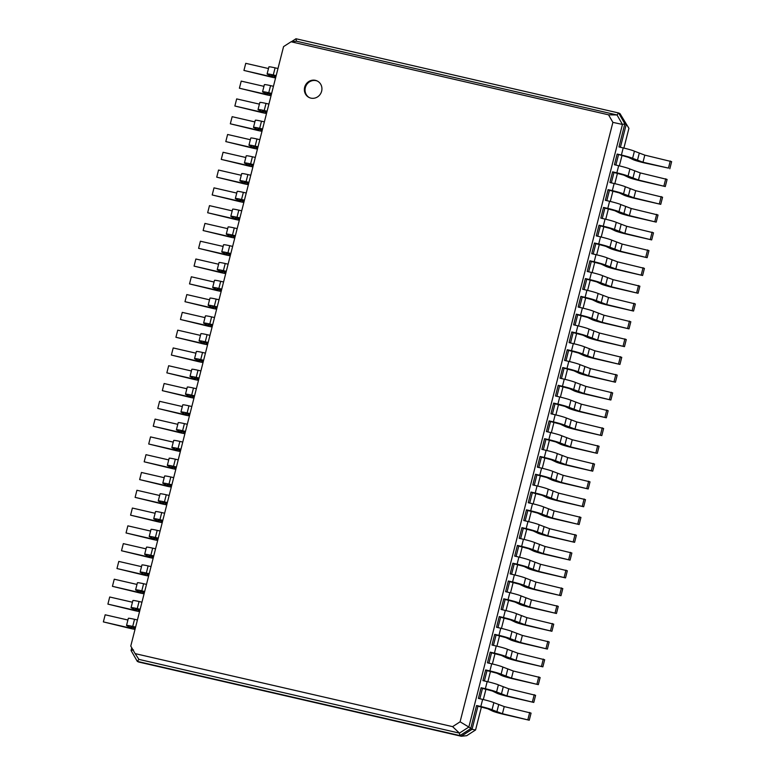 <?xml version="1.0" encoding="UTF-8"?>
<svg xmlns="http://www.w3.org/2000/svg" width="775" height="775" viewBox="0 0 775 775"><rect width="100%" height="100%" fill="white"/><g stroke="black" fill="none" stroke-linecap="round" stroke-linejoin="round"><path stroke-width="1.16" d="M617.142 154.06L628.36 157.325L633.136 159.631A9.203 0.63 -165.7 0 0 644.345 162.895L668.457 168.097L642.988 162.237L632.603 158.303A9.203 0.63 -165.7 0 0 621.395 155.039L617.142 154.06L614.43 164.736L618.673 165.714L616.861 172.825L612.608 171.847L609.886 182.522L614.139 183.501L612.318 190.621L608.075 189.642L605.352 200.308L609.605 201.287L607.784 208.407L603.541 207.429L600.819 218.104L605.072 219.083L603.25 226.193L599.007 225.215L596.285 235.891L600.528 236.869L598.717 243.98L594.473 243.011L591.751 253.677L595.994 254.655L594.183 261.776L589.94 260.797L587.217 271.473L591.461 272.442L589.649 279.562L585.406 278.583L582.684 289.259L586.927 290.238L585.115 297.348L580.872 296.379L578.15 307.045L582.393 308.024L580.582 315.144L576.338 314.166L573.616 324.841L577.859 325.81L576.048 332.93L571.805 331.952L569.083 342.627L573.326 343.606L571.514 350.717L567.271 349.738L564.549 360.414L568.792 361.392L566.98 368.512L562.737 367.534L560.015 378.2L564.258 379.178L562.447 386.299L558.203 385.32L555.481 395.996L559.724 396.974L557.913 404.085L553.66 403.107L550.947 413.782L555.191 414.761L553.379 421.871L549.126 420.903L546.414 431.568L550.657 432.547L548.845 439.667L544.592 438.689L541.87 449.364L546.123 450.343L544.302 457.453L540.059 456.475L537.337 467.151L541.589 468.129L539.768 475.24L535.525 474.271L532.803 484.937L537.056 485.915L535.234 493.036L530.991 492.057L528.269 502.733L532.512 503.702L530.701 510.822L526.458 509.843L523.735 520.519L527.978 521.498L526.167 528.608L521.924 527.63L519.202 538.305L523.445 539.284L521.633 546.404L517.39 545.426L514.668 556.101L518.911 557.07L517.099 564.19L512.856 563.212L510.134 573.887L514.377 574.866L512.566 581.977L508.323 580.998L505.6 591.674L509.843 592.652L508.032 599.763L503.789 598.794L501.067 609.46L505.31 610.438L503.498 617.559L499.255 616.58L496.533 627.256L500.776 628.234L498.964 635.345L494.721 634.367L491.999 645.042L496.242 646.021L494.431 653.131L490.188 652.163L487.465 662.828L491.708 663.807L489.897 670.927L485.644 669.949L482.932 680.624L487.175 681.593L485.363 688.713L481.11 687.735L478.398 698.411L482.641 699.389L480.829 706.5L476.577 705.521L470.687 728.655L459.924 735.591L137.291 661.375L131.072 650.525L131.769 647.784M669.823 168.756L671.634 161.636L644.8 155.126L634.425 151.193A9.203 0.63 -165.7 0 0 623.207 147.918L618.963 146.95L624.853 123.816L622.451 124.446L468.846 727.047L460.088 721.816L452.6 726.65L135.112 653.616L130.772 646.05L283.563 46.616L291.061 41.782L608.549 114.816L612.889 122.372L460.088 721.816M628.922 128.321L619.99 113.625L628.922 128.321L623.885 148.083M621.986 155.523L619.351 165.869M617.452 173.309L614.817 183.656M612.918 191.096L610.283 201.452M608.385 208.882L605.75 219.238M603.851 226.678L601.216 237.024M599.317 244.464L596.682 254.82M594.783 262.25L592.139 272.606M590.25 280.046L587.605 290.392M585.716 297.832L583.071 308.179M581.182 315.619L578.538 325.975M576.648 333.415L574.004 343.761M572.105 351.201L569.47 361.547M567.571 368.987L564.936 379.343M563.038 386.773L560.403 397.129M558.504 404.569L555.869 414.916M553.97 422.356L551.335 432.712M549.436 440.142L546.801 450.498M544.903 457.938L542.268 468.284M540.369 475.724L537.734 486.07M535.835 493.51L533.2 503.866M531.301 511.306L528.657 521.653M526.768 529.092L524.123 539.439M522.234 546.879L519.589 557.235M517.7 564.665L515.055 575.021M513.166 582.461L510.522 592.807M508.632 600.247L505.988 610.603M504.089 618.033L501.454 628.389M499.555 635.829L496.92 646.176M495.022 653.616L492.387 663.962M490.488 671.402L487.853 681.758M485.954 689.198L483.319 699.544M481.42 706.984L475.559 729.982L472.043 729.304L461.29 736.25L138.657 662.024L137.291 661.375L138.919 659.389L135.112 653.616M482.641 699.389A9.203 0.63 -165.7 0 1 493.859 702.654L504.234 706.587L531.069 713.107L529.248 720.217L503.779 714.356A9.203 0.63 -165.7 0 1 492.561 711.092L487.795 708.796L477.942 706.18L472.043 729.304L468.846 727.047L459.43 733.121L452.6 726.65M487.175 681.593A9.203 0.63 -165.7 0 1 498.393 684.868L508.768 688.801L535.602 695.32L533.791 702.431L508.313 696.57A9.203 0.63 -165.7 0 1 497.095 693.305L492.328 691L482.476 688.394L479.841 698.74M491.708 663.807A9.203 0.63 -165.7 0 1 502.927 667.072L513.302 671.014L540.136 677.524L538.325 684.645L512.847 678.784A9.203 0.63 -165.7 0 1 501.638 675.519L496.862 673.213L487.01 670.607L484.375 680.954M496.242 646.021A9.203 0.63 -165.7 0 1 507.46 649.285L517.836 653.218L544.67 659.738L542.858 666.849L517.38 660.998A9.203 0.63 -165.7 0 1 506.172 657.723L501.396 655.427L491.544 652.812L488.909 663.167M500.776 628.234A9.203 0.63 -165.7 0 1 511.994 631.499L522.369 635.432L549.204 641.952L547.392 649.062L521.914 643.202A9.203 0.63 -165.7 0 1 510.706 639.937L505.93 637.641L496.078 635.025L493.442 645.372M505.31 610.438A9.203 0.63 -165.7 0 1 516.528 613.713L526.903 617.646L553.738 624.156L551.926 631.276L526.458 625.415A9.203 0.63 -165.7 0 1 515.239 622.151L510.463 619.845L500.611 617.239L497.976 627.585M509.843 592.652A9.203 0.63 -165.7 0 1 521.062 595.917L531.437 599.85L558.271 606.37L556.46 613.49L530.991 607.629A9.203 0.63 -165.7 0 1 519.773 604.355L514.997 602.059L505.145 599.443L502.51 609.799M514.377 574.866A9.203 0.63 -165.7 0 1 525.595 578.131L535.971 582.064L562.805 588.583L560.993 595.694L535.525 589.833A9.203 0.63 -165.7 0 1 524.307 586.568L519.541 584.273L509.679 581.657L507.044 592.003M518.911 557.07A9.203 0.63 -165.7 0 1 530.129 560.344L540.504 564.278L567.339 570.788L565.527 577.908L540.059 572.047A9.203 0.63 -165.7 0 1 528.841 568.782L524.074 566.477L514.222 563.871L511.578 574.217M523.445 539.284A9.203 0.63 -165.7 0 1 534.663 542.548L545.038 546.482L571.873 553.001L570.061 560.122L544.592 554.261A9.203 0.63 -165.7 0 1 533.374 550.986L528.608 548.69L518.756 546.084L516.111 556.431M527.978 521.498A9.203 0.63 -165.7 0 1 539.197 524.762L549.572 528.695L576.406 535.215L574.595 542.326L549.126 536.465A9.203 0.63 -165.7 0 1 537.908 533.2L533.142 530.904L523.29 528.288L520.645 538.644M532.512 503.702A9.203 0.63 -165.7 0 1 543.73 506.976L554.106 510.909L580.94 517.419L579.128 524.539L553.66 518.678A9.203 0.63 -165.7 0 1 542.442 515.414L537.676 513.108L527.823 510.502L525.179 520.848M537.056 485.915A9.203 0.63 -165.7 0 1 548.264 489.18L558.649 493.113L585.483 499.633L583.662 506.753L558.194 500.892A9.203 0.63 -165.7 0 1 546.976 497.627L542.209 495.322L532.357 492.716L529.712 503.062M541.589 468.129A9.203 0.63 -165.7 0 1 552.798 471.394L563.183 475.327L590.017 481.847L588.196 488.957L562.727 483.106A9.203 0.63 -165.7 0 1 551.509 479.832L546.743 477.536L536.891 474.92L534.256 485.276M546.123 450.343A9.203 0.63 -165.7 0 1 557.332 453.608L567.717 457.541L594.551 464.06L592.73 471.171L567.261 465.31A9.203 0.63 -165.7 0 1 556.043 462.045L551.277 459.749L541.425 457.134L538.79 467.48M550.657 432.547A9.203 0.63 -165.7 0 1 561.875 435.821L572.25 439.754L599.085 446.264L597.273 453.385L571.795 447.524A9.203 0.63 -165.7 0 1 560.577 444.259L555.811 441.953L545.958 439.347L543.323 449.694M555.191 414.761A9.203 0.63 -165.7 0 1 566.409 418.025L576.784 421.958L603.618 428.478L601.807 435.589L576.329 429.738A9.203 0.63 -165.7 0 1 565.12 426.463L560.344 424.167L550.492 421.552L547.857 431.907M559.724 396.974A9.203 0.63 -165.7 0 1 570.942 400.239L581.318 404.172L608.152 410.692L606.341 417.802L580.863 411.942A9.203 0.63 -165.7 0 1 569.654 408.677L564.878 406.381L555.026 403.765L552.391 414.112M564.258 379.178A9.203 0.63 -165.7 0 1 575.476 382.453L585.852 386.386L612.686 392.896L610.874 400.016L585.396 394.155A9.203 0.63 -165.7 0 1 574.188 390.891L569.412 388.585L559.56 385.979L556.925 396.325M568.792 361.392A9.203 0.63 -165.7 0 1 580.01 364.657L590.385 368.59L617.22 375.11L615.408 382.23L589.93 376.369A9.203 0.63 -165.7 0 1 578.722 373.095L573.946 370.799L564.093 368.193L561.458 378.539M573.326 343.606A9.203 0.63 -165.7 0 1 584.544 346.871L594.919 350.804L621.753 357.323L619.942 364.434L594.473 358.573A9.203 0.63 -165.7 0 1 583.255 355.308L578.479 353.012L568.627 350.397L565.992 360.753M577.859 325.81A9.203 0.63 -165.7 0 1 589.077 329.084L599.453 333.017L626.287 339.528L624.476 346.648L599.007 340.787A9.203 0.63 -165.7 0 1 587.789 337.522L583.013 335.217L573.161 332.611L570.526 342.957M582.393 308.024A9.203 0.63 -165.7 0 1 593.611 311.288L603.987 315.222L630.821 321.741L629.009 328.862L603.541 323.001A9.203 0.63 -165.7 0 1 592.323 319.736L587.557 317.43L577.695 314.824L575.06 325.171M586.927 290.238A9.203 0.63 -165.7 0 1 598.145 293.502L608.52 297.435L635.355 303.955L633.543 311.066L608.075 305.214A9.203 0.63 -165.7 0 1 596.857 301.94L592.09 299.644L582.238 297.028L579.593 307.384M591.461 272.442A9.203 0.63 -165.7 0 1 602.679 275.716L613.054 279.649L639.888 286.169L638.077 293.279L612.608 287.418A9.203 0.63 -165.7 0 1 601.39 284.154L596.624 281.848L586.772 279.242L584.127 289.588M595.994 254.655A9.203 0.63 -165.7 0 1 607.212 257.92L617.588 261.863L644.422 268.373L642.611 275.493L617.142 269.632A9.203 0.63 -165.7 0 1 605.924 266.368L601.158 264.062L591.306 261.456L588.661 271.802M600.528 236.869A9.203 0.63 -165.7 0 1 611.746 240.134L622.131 244.067L648.956 250.587L647.144 257.697L621.676 251.846A9.203 0.63 -165.7 0 1 610.458 248.572L605.692 246.276L595.839 243.66L593.195 254.016M605.072 219.083A9.203 0.63 -165.7 0 1 616.28 222.347L626.665 226.281L653.499 232.8L651.678 239.911L626.21 234.05A9.203 0.63 -165.7 0 1 614.992 230.785L610.225 228.489L600.373 225.874L597.728 236.22M609.605 201.287A9.203 0.63 -165.7 0 1 620.814 204.561L631.199 208.494L658.033 215.004L656.212 222.125L630.743 216.264A9.203 0.63 -165.7 0 1 619.525 212.999L614.759 210.693L604.907 208.088L602.272 218.434M614.139 183.501A9.203 0.63 -165.7 0 1 625.347 186.765L635.732 190.698L662.567 197.218L660.746 204.338L635.277 198.477A9.203 0.63 -165.7 0 1 624.059 195.203L619.293 192.907L609.441 190.301L606.806 200.648M618.673 165.714A9.203 0.63 -165.7 0 1 629.891 168.979L640.266 172.912L667.101 179.432L665.289 186.542L639.811 180.682A9.203 0.63 -165.7 0 1 628.593 177.417L623.827 175.121L613.974 172.505L611.339 182.852M618.508 154.719L615.873 165.065M619.99 113.625L618.634 112.976L624.853 123.816L626.219 124.475L620.407 147.279M670.268 160.987L668.457 168.097M475.559 729.982L466.715 735.688L461.29 736.25L459.924 735.591L459.43 733.121L138.919 659.389M613.974 172.505L612.608 171.847M609.441 190.301L608.075 189.642M604.907 208.088L603.541 207.429M600.373 225.874L599.007 225.215M595.839 243.66L594.473 243.011M591.306 261.456L589.94 260.797M586.772 279.242L585.406 278.583M582.238 297.028L580.872 296.379M577.695 314.824L576.338 314.166M573.161 332.611L571.805 331.952M568.627 350.397L567.271 349.738M564.093 368.193L562.737 367.534M559.56 385.979L558.203 385.32M555.026 403.765L553.66 403.107M550.492 421.552L549.126 420.903M545.958 439.347L544.592 438.689M541.425 457.134L540.059 456.475M536.891 474.92L535.525 474.271M532.357 492.716L530.991 492.057M527.823 510.502L526.458 509.843M523.29 528.288L521.924 527.63M518.756 546.084L517.39 545.426M514.222 563.871L512.856 563.212M509.679 581.657L508.323 580.998M505.145 599.443L503.789 598.794M500.611 617.239L499.255 616.58M496.078 635.025L494.721 634.367M491.544 652.812L490.188 652.163M487.01 670.607L485.644 669.949M482.476 688.394L481.11 687.735M477.942 706.18L476.577 705.521M291.352 41.753L295.992 38.75L618.634 112.976L617.007 114.952L622.451 124.446L612.889 122.372M665.289 186.542L638.455 180.032L628.07 176.09A9.203 0.63 -165.7 0 0 616.861 172.825M660.746 204.338L633.911 197.819L623.536 193.886A9.203 0.63 -165.7 0 0 612.318 190.621M656.212 222.125L629.377 215.605L619.002 211.672A9.203 0.63 -165.7 0 0 607.784 208.407M651.678 239.911L624.844 233.391L614.468 229.458A9.203 0.63 -165.7 0 0 603.25 226.193M647.144 257.697L620.31 251.187L609.935 247.254A9.203 0.63 -165.7 0 0 598.717 243.98M642.611 275.493L615.776 268.973L605.401 265.04A9.203 0.63 -165.7 0 0 594.183 261.776M638.077 293.279L611.243 286.76L600.867 282.827A9.203 0.63 -165.7 0 0 589.649 279.562M633.543 311.066L606.709 304.556L596.333 300.623A9.203 0.63 -165.7 0 0 585.115 297.348M629.009 328.862L602.175 322.342L591.8 318.409A9.203 0.63 -165.7 0 0 580.582 315.144M624.476 346.648L597.641 340.128L587.266 336.195A9.203 0.63 -165.7 0 0 576.048 332.93M619.942 364.434L593.107 357.924L582.732 353.991A9.203 0.63 -165.7 0 0 571.514 350.717M615.408 382.23L588.574 375.71L578.198 371.777A9.203 0.63 -165.7 0 0 566.98 368.512M610.874 400.016L584.04 393.497L573.665 389.563A9.203 0.63 -165.7 0 0 562.447 386.299M606.341 417.802L579.506 411.283L569.121 407.35A9.203 0.63 -165.7 0 0 557.913 404.085M601.807 435.589L574.972 429.079L564.587 425.146A9.203 0.63 -165.7 0 0 553.379 421.871M597.273 453.385L570.439 446.865L560.054 442.932A9.203 0.63 -165.7 0 0 548.845 439.667M592.73 471.171L565.895 464.651L555.52 460.718A9.203 0.63 -165.7 0 0 544.302 457.453M588.196 488.957L561.362 482.447L550.986 478.514A9.203 0.63 -165.7 0 0 539.768 475.24M583.662 506.753L556.828 500.233L546.452 496.3A9.203 0.63 -165.7 0 0 535.234 493.036M579.128 524.539L552.294 518.02L541.919 514.087A9.203 0.63 -165.7 0 0 530.701 510.822M574.595 542.326L547.76 535.816L537.385 531.882A9.203 0.63 -165.7 0 0 526.167 528.608M570.061 560.122L543.227 553.602L532.851 549.669A9.203 0.63 -165.7 0 0 521.633 546.404M565.527 577.908L538.693 571.388L528.317 567.455A9.203 0.63 -165.7 0 0 517.099 564.19M560.993 595.694L534.159 589.184L523.784 585.241A9.203 0.63 -165.7 0 0 512.566 581.977M556.46 613.49L529.625 606.97L519.25 603.037A9.203 0.63 -165.7 0 0 508.032 599.763M551.926 631.276L525.092 624.757L514.716 620.823A9.203 0.63 -165.7 0 0 503.498 617.559M547.392 649.062L520.558 642.543L510.183 638.61A9.203 0.63 -165.7 0 0 498.964 635.345M542.858 666.849L516.024 660.339L505.639 656.406A9.203 0.63 -165.7 0 0 494.431 653.131M538.325 684.645L511.49 678.125L501.105 674.192A9.203 0.63 -165.7 0 0 489.897 670.927M533.791 702.431L506.957 695.911L496.572 691.978A9.203 0.63 -165.7 0 0 485.363 688.713M529.248 720.217L502.423 713.707L492.038 709.774A9.203 0.63 -165.7 0 0 480.829 706.5M310.882 98.125A9.203 8.69 -64.3 0 0 321.354 92.109A9.203 8.69 -64.3 0 0 317.149 80.949A9.203 8.69 -64.3 0 0 305.321 85.453A9.203 8.69 -64.3 0 0 309.157 97.524A9.203 8.69 -64.3 0 0 310.882 98.125M295.992 38.75L296.486 41.22L617.007 114.952L608.549 114.816M665.735 178.773L663.923 185.884M135.518 627.411L130.985 626.597L135.199 628.69M140.052 609.625L135.518 608.811L139.733 610.894M144.596 591.829L140.052 591.025L144.266 593.107M149.129 574.042L144.586 573.229L148.8 575.321M153.663 556.256L149.12 555.442L153.334 557.535M158.197 538.46L153.653 537.656L157.868 539.739M162.731 520.674L158.187 519.86L162.401 521.953M167.264 502.888L162.721 502.074L166.935 504.167M171.798 485.092L167.255 484.288L171.469 486.371M176.332 467.306L171.798 466.492L176.002 468.584M180.866 449.519L176.332 448.706L180.536 450.798M185.399 431.733L180.866 430.919L185.08 433.002M189.933 413.937L185.399 413.133L189.613 415.216M194.467 396.151L189.933 395.337L194.147 397.43M199.001 378.365L194.467 377.551L198.681 379.643M203.534 360.569L199.001 359.765L203.215 361.847M208.078 342.782L203.534 341.969L207.748 344.061M212.612 324.996L208.068 324.183L212.282 326.275M217.145 307.2L212.602 306.396L216.816 308.479M221.679 289.414L217.136 288.6L221.35 290.693M226.213 271.628L221.669 270.814L225.883 272.907M230.747 253.842L226.203 253.028L230.417 255.111M235.28 236.046L230.737 235.242L234.951 237.324M239.814 218.259L235.271 217.446L239.485 219.538M244.348 200.473L239.814 199.659L244.018 201.752M248.882 182.677L244.348 181.873L248.552 183.956M253.415 164.891L248.882 164.077L253.096 166.17M257.949 147.105L253.415 146.291L257.629 148.383M262.483 129.309L257.949 128.505L262.163 130.588M267.017 111.523L262.483 110.709L266.697 112.801M271.55 93.736L267.017 92.922L271.231 95.015M276.094 75.95L271.55 75.136L275.764 77.219M661.201 196.559L659.389 203.68M656.667 214.355L654.856 221.466M652.133 232.142L650.322 239.252M647.6 249.928L645.788 257.048M643.066 267.714L641.254 274.834M638.532 285.51L636.711 292.621M633.998 303.296L632.177 310.417M629.465 321.082L627.643 328.203M624.921 338.878L623.11 345.989M620.387 356.665L618.576 363.775M615.854 374.451L614.042 381.571M611.32 392.247L609.508 399.358M606.786 410.033L604.975 417.144M602.252 427.819L600.441 434.94M597.719 445.606L595.907 452.726M593.185 463.402L591.373 470.512M588.651 481.188L586.84 488.308M584.118 498.974L582.306 506.094M579.584 516.77L577.772 523.881M575.05 534.556L573.238 541.667M570.516 552.342L568.695 559.463M565.982 570.138L564.161 577.249M561.449 587.925L559.627 595.035M556.905 605.711L555.094 612.831M552.372 623.497L550.56 630.618M547.838 641.293L546.026 648.404M543.304 659.079L541.493 666.2M538.77 676.866L536.959 683.986M534.237 694.662L532.425 701.772M529.703 712.448L527.891 719.558M296.486 41.22L291.061 41.782M317.479 81.113A9.203 8.69 -64.3 0 0 306.009 85.783A9.203 8.69 -64.3 0 0 309.496 97.679M131.072 650.525L133.474 649.896M135.024 629.368A9.203 0.63 14.3 0 1 130.2 628.418L103.366 621.899L128.834 627.76L131.934 628.244L126.955 625.783A9.203 0.63 14.3 0 1 126.528 625.464A9.203 0.63 14.3 0 1 132.719 626.423L135.606 627.082M103.366 621.899L105.177 614.788L127.914 620.019M126.528 625.464L128.34 618.343A9.203 0.63 14.3 0 1 134.53 619.303L137.417 619.971M139.558 611.582A9.203 0.63 14.3 0 1 134.734 610.632L107.899 604.113L133.377 609.973L136.468 610.448L131.488 607.997A9.203 0.63 14.3 0 1 131.062 607.678A9.203 0.63 14.3 0 1 137.252 608.627L140.139 609.295M107.899 604.113L109.711 597.002L132.447 602.223M131.062 607.678L132.874 600.557A9.203 0.63 14.3 0 1 139.064 601.516L141.951 602.185M144.092 593.786A9.203 0.63 14.3 0 1 139.267 592.846L112.433 586.326L137.911 592.187L141.002 592.662L136.022 590.201A9.203 0.63 14.3 0 1 135.596 589.882A9.203 0.63 14.3 0 1 141.786 590.841L144.673 591.509M112.433 586.326L114.254 579.206L136.981 584.437M135.596 589.882L137.407 582.771A9.203 0.63 14.3 0 1 143.598 583.73L146.485 584.389M148.626 575.999A9.203 0.63 14.3 0 1 143.801 575.05L116.967 568.54L142.445 574.391L145.535 574.876L140.556 572.415A9.203 0.63 14.3 0 1 140.13 572.095A9.203 0.63 14.3 0 1 146.32 573.054L149.207 573.713M116.967 568.54L118.788 561.42L141.515 566.651M140.13 572.095L141.941 564.975A9.203 0.63 14.3 0 1 148.132 565.934L151.018 566.602M153.159 558.213A9.203 0.63 14.3 0 1 148.335 557.264L121.501 550.744L146.979 556.605L150.069 557.089L145.09 554.629A9.203 0.63 14.3 0 1 144.663 554.309A9.203 0.63 14.3 0 1 150.854 555.268L153.741 555.927M121.501 550.744L123.322 543.633L146.049 548.865M144.663 554.309L146.475 547.189A9.203 0.63 14.3 0 1 152.665 548.148L155.552 548.816M157.693 540.427A9.203 0.63 14.3 0 1 152.869 539.477L126.044 532.958L151.513 538.819L154.603 539.293L149.623 536.833A9.203 0.63 14.3 0 1 149.197 536.513A9.203 0.63 14.3 0 1 155.388 537.472L158.274 538.141M126.044 532.958L127.856 525.837L150.583 531.069M149.197 536.513L151.009 529.403A9.203 0.63 14.3 0 1 157.199 530.362L160.096 531.02M162.227 522.631A9.203 0.63 14.3 0 1 157.412 521.682L130.578 515.172L156.046 521.023L159.137 521.507L154.157 519.047A9.203 0.63 14.3 0 1 153.731 518.727A9.203 0.63 14.3 0 1 159.921 519.686L162.808 520.354M130.578 515.172L132.389 508.051L155.116 513.283M153.731 518.727L155.542 511.616A9.203 0.63 14.3 0 1 161.733 512.566L164.629 513.234M166.761 504.845A9.203 0.63 14.3 0 1 161.946 503.895L135.112 497.376L160.58 503.237L163.67 503.721L158.691 501.26A9.203 0.63 14.3 0 1 158.265 500.941A9.203 0.63 14.3 0 1 164.455 501.9L167.342 502.558M135.112 497.376L136.923 490.265L159.66 495.496M158.265 500.941L160.076 493.82A9.203 0.63 14.3 0 1 166.267 494.779L169.163 495.448M171.294 487.058A9.203 0.63 14.3 0 1 166.48 486.109L139.645 479.589L165.114 485.45L168.214 485.925L163.225 483.464A9.203 0.63 14.3 0 1 162.798 483.145A9.203 0.63 14.3 0 1 168.989 484.104L171.885 484.772M139.645 479.589L141.457 472.469L164.193 477.7M162.798 483.145L164.62 476.034A9.203 0.63 14.3 0 1 170.81 476.993L173.697 477.652M175.838 469.262A9.203 0.63 14.3 0 1 171.013 468.313L144.179 461.803L169.648 467.664L172.748 468.139L167.758 465.678A9.203 0.63 14.3 0 1 167.332 465.358A9.203 0.63 14.3 0 1 173.523 466.317L176.419 466.986M144.179 461.803L145.991 454.683L168.727 459.914M167.332 465.358L169.153 458.248A9.203 0.63 14.3 0 1 175.344 459.207L178.231 459.866M180.372 451.476A9.203 0.63 14.3 0 1 175.547 450.527L148.713 444.007L174.181 449.868L177.281 450.353L172.292 447.892A9.203 0.63 14.3 0 1 171.866 447.572A9.203 0.63 14.3 0 1 178.056 448.531L180.953 449.19M148.713 444.007L150.524 436.897L173.261 442.128M171.866 447.572L173.687 440.452A9.203 0.63 14.3 0 1 179.877 441.411L182.764 442.079M184.905 433.69A9.203 0.63 14.3 0 1 180.081 432.741L153.247 426.221L178.715 432.082L181.815 432.557L176.826 430.106A9.203 0.63 14.3 0 1 176.409 429.786A9.203 0.63 14.3 0 1 182.6 430.735L185.487 431.404M153.247 426.221L155.058 419.11L177.795 424.332M176.409 429.786L178.221 422.666A9.203 0.63 14.3 0 1 184.411 423.625L187.298 424.293M189.439 415.894A9.203 0.63 14.3 0 1 184.615 414.954L157.78 408.435L183.249 414.296L186.349 414.77L181.36 412.31A9.203 0.63 14.3 0 1 180.943 411.99A9.203 0.63 14.3 0 1 187.133 412.949L190.02 413.618M157.78 408.435L159.592 401.314L182.328 406.546M180.943 411.99L182.755 404.879A9.203 0.63 14.3 0 1 188.945 405.838L191.832 406.497M193.973 398.108A9.203 0.63 14.3 0 1 189.148 397.158L162.314 390.648L187.782 396.5L190.882 396.984L185.903 394.523A9.203 0.63 14.3 0 1 185.477 394.204A9.203 0.63 14.3 0 1 191.667 395.163L194.554 395.822M162.314 390.648L164.126 383.528L186.862 388.759M185.477 394.204L187.288 387.083A9.203 0.63 14.3 0 1 193.479 388.043L196.366 388.711M198.507 380.322A9.203 0.63 14.3 0 1 193.682 379.372L166.848 372.853L192.316 378.713L195.416 379.198L190.437 376.737A9.203 0.63 14.3 0 1 190.011 376.418A9.203 0.63 14.3 0 1 196.201 377.377L199.088 378.035M166.848 372.853L168.659 365.742L191.396 370.973M190.011 376.418L191.822 369.297A9.203 0.63 14.3 0 1 198.013 370.256L200.899 370.925M203.04 362.526A9.203 0.63 14.3 0 1 198.216 361.586L171.382 355.066L196.85 360.927L199.95 361.402L194.971 358.941A9.203 0.63 14.3 0 1 194.544 358.622A9.203 0.63 14.3 0 1 200.735 359.581L203.622 360.249M171.382 355.066L173.193 347.946L195.93 353.177M194.544 358.622L196.356 351.511A9.203 0.63 14.3 0 1 202.546 352.47L205.433 353.129M207.574 344.739A9.203 0.63 14.3 0 1 202.75 343.79L175.915 337.28L201.393 343.131L204.484 343.616L199.504 341.155A9.203 0.63 14.3 0 1 199.078 340.835A9.203 0.63 14.3 0 1 205.268 341.794L208.155 342.463M175.915 337.28L177.727 330.16L200.463 335.391M199.078 340.835L200.89 333.725A9.203 0.63 14.3 0 1 207.08 334.674L209.967 335.343M212.108 326.953A9.203 0.63 14.3 0 1 207.283 326.004L180.449 319.484L205.927 325.345L209.017 325.829L204.038 323.369A9.203 0.63 14.3 0 1 203.612 323.049A9.203 0.63 14.3 0 1 209.802 324.008L212.689 324.667M180.449 319.484L182.27 312.373L204.997 317.605M203.612 323.049L205.423 315.929A9.203 0.63 14.3 0 1 211.614 316.888L214.501 317.556M216.642 309.167A9.203 0.63 14.3 0 1 211.817 308.218L184.983 301.698L210.461 307.559L213.551 308.033L208.572 305.573A9.203 0.63 14.3 0 1 208.146 305.253A9.203 0.63 14.3 0 1 214.336 306.212L217.223 306.881M184.983 301.698L186.804 294.577L209.531 299.809M208.146 305.253L209.957 298.142A9.203 0.63 14.3 0 1 216.148 299.102L219.034 299.76M221.175 291.371A9.203 0.63 14.3 0 1 216.351 290.422L189.517 283.912L214.995 289.772L218.085 290.247L213.106 287.787A9.203 0.63 14.3 0 1 212.679 287.467A9.203 0.63 14.3 0 1 218.87 288.426L221.757 289.094M189.517 283.912L191.338 276.791L214.065 282.022M212.679 287.467L214.491 280.356A9.203 0.63 14.3 0 1 220.681 281.315L223.568 281.974M225.709 273.585A9.203 0.63 14.3 0 1 220.894 272.635L194.06 266.116L219.528 271.977L222.619 272.461L217.639 270A9.203 0.63 14.3 0 1 217.213 269.681A9.203 0.63 14.3 0 1 223.403 270.64L226.29 271.298M194.06 266.116L195.872 259.005L218.598 264.236M217.213 269.681L219.025 262.56A9.203 0.63 14.3 0 1 225.215 263.519L228.112 264.188M230.243 255.798A9.203 0.63 14.3 0 1 225.428 254.849L198.594 248.329L224.062 254.19L227.153 254.665L222.173 252.214A9.203 0.63 14.3 0 1 221.747 251.894A9.203 0.63 14.3 0 1 227.937 252.844L230.824 253.512M198.594 248.329L200.405 241.219L223.132 246.44M221.747 251.894L223.558 244.774A9.203 0.63 14.3 0 1 229.749 245.733L232.645 246.402M234.777 238.002A9.203 0.63 14.3 0 1 229.962 237.053L203.127 230.543L228.596 236.404L231.686 236.879L226.707 234.418A9.203 0.63 14.3 0 1 226.281 234.098A9.203 0.63 14.3 0 1 232.471 235.057L235.358 235.726M203.127 230.543L204.939 223.423L227.676 228.654M226.281 234.098L228.092 226.988A9.203 0.63 14.3 0 1 234.282 227.947L237.179 228.606M239.31 220.216A9.203 0.63 14.3 0 1 234.496 219.267L207.661 212.747L233.13 218.608L236.23 219.093L231.241 216.632A9.203 0.63 14.3 0 1 230.814 216.312A9.203 0.63 14.3 0 1 237.005 217.271L239.901 217.93M207.661 212.747L209.473 205.637L232.209 210.868M230.814 216.312L232.636 209.192A9.203 0.63 14.3 0 1 238.826 210.151L241.713 210.819M243.854 202.43A9.203 0.63 14.3 0 1 239.029 201.481L212.195 194.961L237.663 200.822L240.763 201.306L235.774 198.846A9.203 0.63 14.3 0 1 235.348 198.526A9.203 0.63 14.3 0 1 241.538 199.485L244.435 200.144M212.195 194.961L214.007 187.85L236.743 193.082M235.348 198.526L237.169 191.406A9.203 0.63 14.3 0 1 243.36 192.365L246.247 193.033M248.387 184.634A9.203 0.63 14.3 0 1 243.563 183.694L216.729 177.175L242.197 183.036L245.297 183.51L240.308 181.05A9.203 0.63 14.3 0 1 239.882 180.73A9.203 0.63 14.3 0 1 246.072 181.689L248.969 182.358M216.729 177.175L218.54 170.054L241.277 175.286M239.882 180.73L241.703 173.619A9.203 0.63 14.3 0 1 247.893 174.578L250.78 175.237M252.921 166.848A9.203 0.63 14.3 0 1 248.097 165.898L221.263 159.388L246.731 165.24L249.831 165.724L244.842 163.263A9.203 0.63 14.3 0 1 244.425 162.944A9.203 0.63 14.3 0 1 250.616 163.903L253.502 164.571M221.263 159.388L223.074 152.268L245.811 157.499M244.425 162.944L246.237 155.833A9.203 0.63 14.3 0 1 252.427 156.782L255.314 157.451M257.455 149.062A9.203 0.63 14.3 0 1 252.631 148.112L225.796 141.593L251.265 147.453L254.365 147.938L249.385 145.477A9.203 0.63 14.3 0 1 248.959 145.157A9.203 0.63 14.3 0 1 255.149 146.117L258.036 146.775M225.796 141.593L227.608 134.482L250.344 139.713M248.959 145.157L250.771 138.037A9.203 0.63 14.3 0 1 256.961 138.996L259.848 139.665M261.989 131.275A9.203 0.63 14.3 0 1 257.164 130.326L230.33 123.806L255.798 129.667L258.898 130.142L253.919 127.681A9.203 0.63 14.3 0 1 253.493 127.362A9.203 0.63 14.3 0 1 259.683 128.321L262.57 128.989M230.33 123.806L232.142 116.686L254.878 121.917M253.493 127.362L255.304 120.251A9.203 0.63 14.3 0 1 261.495 121.21L264.382 121.869M266.522 113.479A9.203 0.63 14.3 0 1 261.698 112.53L234.864 106.02L260.332 111.881L263.432 112.356L258.453 109.895A9.203 0.63 14.3 0 1 258.027 109.575A9.203 0.63 14.3 0 1 264.217 110.534L267.104 111.203M234.864 106.02L236.675 98.9L259.412 104.131M258.027 109.575L259.838 102.465A9.203 0.63 14.3 0 1 266.028 103.424L268.915 104.082M271.056 95.693A9.203 0.63 14.3 0 1 266.232 94.744L239.398 88.224L264.876 94.085L267.966 94.569L262.987 92.109A9.203 0.63 14.3 0 1 262.56 91.789A9.203 0.63 14.3 0 1 268.751 92.748L271.637 93.407M239.398 88.224L241.209 81.113L263.946 86.345M262.56 91.789L264.372 84.669A9.203 0.63 14.3 0 1 270.562 85.628L273.449 86.296M275.59 77.907A9.203 0.63 14.3 0 1 270.766 76.957L243.931 70.438L269.409 76.299L272.5 76.773L267.52 74.313A9.203 0.63 14.3 0 1 267.094 74.003A9.203 0.63 14.3 0 1 273.284 74.952L276.171 75.621M243.931 70.438L245.752 63.327L268.479 68.549M267.094 74.003L268.906 66.883A9.203 0.63 14.3 0 1 275.096 67.842L277.983 68.51M623.207 147.918L621.395 155.039M634.425 151.193L632.603 158.303M639.191 153.489L637.379 160.609M644.8 155.126L642.988 162.237M629.891 168.979L628.07 176.09M634.657 171.275L632.846 178.395M640.266 172.912L638.455 180.032M625.347 186.765L623.536 193.886M630.123 189.071L628.312 196.182M635.732 190.698L633.911 197.819M620.814 204.561L619.002 211.672M625.59 206.857L623.778 213.977M631.199 208.494L629.377 215.605M616.28 222.347L614.468 229.458M621.056 224.643L619.235 231.764M626.665 226.281L624.844 233.391M611.746 240.134L609.935 247.254M616.522 242.439L614.701 249.55M622.131 244.067L620.31 251.187M607.212 257.92L605.401 265.04M611.988 260.226L610.167 267.336M617.588 261.863L615.776 268.973M602.679 275.716L600.867 282.827M607.445 278.012L605.633 285.132M613.054 279.649L611.243 286.76M598.145 293.502L596.333 300.623M602.911 295.808L601.1 302.918M608.52 297.435L606.709 304.556M593.611 311.288L591.8 318.409M598.377 313.594L596.566 320.705M603.987 315.222L602.175 322.342M589.077 329.084L587.266 336.195M593.844 331.38L592.032 338.501M599.453 333.017L597.641 340.128M584.544 346.871L582.732 353.991M589.31 349.167L587.498 356.287M594.919 350.804L593.107 357.924M580.01 364.657L578.198 371.777M584.776 366.963L582.965 374.073M590.385 368.59L588.574 375.71M575.476 382.453L573.665 389.563M580.243 384.749L578.431 391.869M585.852 386.386L584.04 393.497M570.942 400.239L569.121 407.35M575.709 402.535L573.897 409.655M581.318 404.172L579.506 411.283M566.409 418.025L564.587 425.146M571.175 420.331L569.363 427.442M576.784 421.958L574.972 429.079M561.875 435.821L560.054 442.932M566.641 438.117L564.83 445.228M572.25 439.754L570.439 446.865M557.332 453.608L555.52 460.718M562.107 455.903L560.296 463.024M567.717 457.541L565.895 464.651M552.798 471.394L550.986 478.514M557.574 473.699L555.762 480.81M563.183 475.327L561.362 482.447M548.264 489.18L546.452 496.3M553.04 491.486L551.219 498.596M558.649 493.113L556.828 500.233M543.73 506.976L541.919 514.087M548.506 509.272L546.685 516.392M554.106 510.909L552.294 518.02M539.197 524.762L537.385 531.882M543.972 527.058L542.151 534.178M549.572 528.695L547.76 535.816M534.663 542.548L532.851 549.669M539.429 544.854L537.618 551.965M545.038 546.482L543.227 553.602M530.129 560.344L528.317 567.455M534.895 562.64L533.084 569.761M540.504 564.278L538.693 571.388M525.595 578.131L523.784 585.241M530.362 580.427L528.55 587.547M535.971 582.064L534.159 589.184M521.062 595.917L519.25 603.037M525.828 598.222L524.016 605.333M531.437 599.85L529.625 606.97M516.528 613.713L514.716 620.823M521.294 616.009L519.482 623.119M526.903 617.646L525.092 624.757M511.994 631.499L510.183 638.61M516.76 633.795L514.949 640.915M522.369 635.432L520.558 642.543M507.46 649.285L505.639 656.406M512.227 651.591L510.415 658.702M517.836 653.218L516.024 660.339M502.927 667.072L501.105 674.192M507.693 669.377L505.881 676.488M513.302 671.014L511.49 678.125M498.393 684.868L496.572 691.978M503.159 687.163L501.347 694.284M508.768 688.801L506.957 695.911M493.859 702.654L492.038 709.774M498.625 704.95L496.814 712.07M504.234 706.587L502.423 713.707M132.719 626.423L134.53 619.303M137.252 608.627L139.064 601.516M141.786 590.841L143.598 583.73M146.32 573.054L148.132 565.934M150.854 555.268L152.665 548.148M155.388 537.472L157.199 530.362M159.921 519.686L161.733 512.566M164.455 501.9L166.267 494.779M168.989 484.104L170.81 476.993M173.523 466.317L175.344 459.207M178.056 448.531L179.877 441.411M182.6 430.735L184.411 423.625M187.133 412.949L188.945 405.838M191.667 395.163L193.479 388.043M196.201 377.377L198.013 370.256M200.735 359.581L202.546 352.47M205.268 341.794L207.08 334.674M209.802 324.008L211.614 316.888M214.336 306.212L216.148 299.102M218.87 288.426L220.681 281.315M223.403 270.64L225.215 263.519M227.937 252.844L229.749 245.733M232.471 235.057L234.282 227.947M237.005 217.271L238.826 210.151M241.538 199.485L243.36 192.365M246.072 181.689L247.893 174.578M250.616 163.903L252.427 156.782M255.149 146.117L256.961 138.996M259.683 128.321L261.495 121.21M264.217 110.534L266.028 103.424M268.751 92.748L270.562 85.628M273.284 74.952L275.096 67.842M128.834 627.76L129.086 626.81M133.377 609.973L133.62 609.024M137.911 592.187L138.153 591.228M142.445 574.391L142.687 573.442M146.979 556.605L147.221 555.656M151.513 538.819L151.755 537.86M156.046 521.023L156.288 520.073M160.58 503.237L160.822 502.287M165.114 485.45L165.356 484.491M169.648 467.664L169.89 466.705M174.181 449.868L174.423 448.919M178.715 432.082L178.957 431.132M183.249 414.296L183.491 413.337M187.782 396.5L188.025 395.55M192.316 378.713L192.568 377.764M196.85 360.927L197.102 359.968M201.393 343.131L201.636 342.182M205.927 325.345L206.169 324.396M210.461 307.559L210.703 306.6M214.995 289.772L215.237 288.813M219.528 271.977L219.771 271.027M224.062 254.19L224.304 253.241M228.596 236.404L228.838 235.445M233.13 218.608L233.372 217.659M237.663 200.822L237.906 199.873M242.197 183.036L242.439 182.077M246.731 165.24L246.973 164.29M251.265 147.453L251.507 146.504M255.798 129.667L256.041 128.708M260.332 111.881L260.584 110.922M264.876 94.085L265.118 93.136M269.409 76.299L269.652 75.349"/></g></svg>
